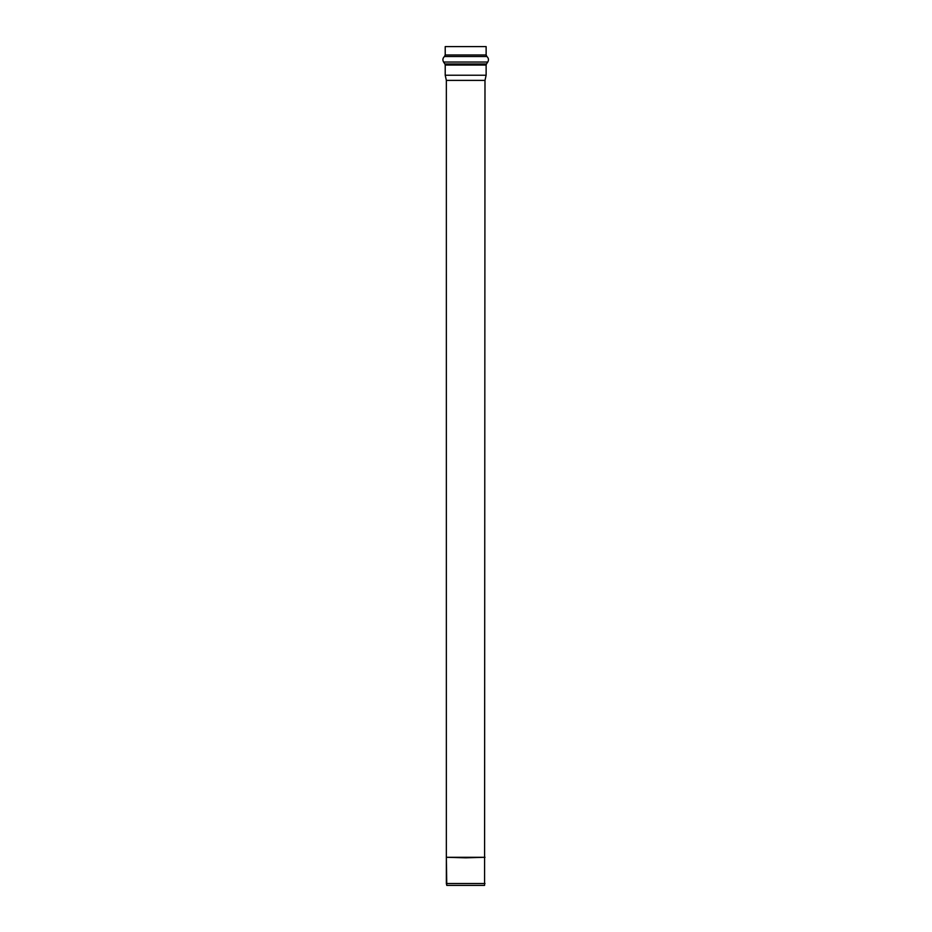 <?xml version="1.0" encoding="UTF-8"?>
<svg xmlns="http://www.w3.org/2000/svg" width="932" height="932" viewBox="0 0 932 932"><rect width="100%" height="100%" fill="white"/><g stroke="black" fill="none" stroke-linecap="round" stroke-linejoin="round"><path stroke-width="1.4" d="M446.358 883.513L484.99 883.513L446.358 883.513L446.358 857.824L446.778 885.4L484.57 885.4L446.778 885.4L446.358 883.513M446.358 857.289L446.358 80.385L446.346 857.824M484.57 885.4L484.99 80.385L446.358 80.385L484.99 80.385L486.131 75.236L445.216 75.236L446.358 80.385L445.216 75.236L486.131 75.236L486.131 65.054L445.216 65.054L445.216 75.236L445.216 65.054L486.131 65.054L486.457 63.97L444.89 63.97L445.216 65.054L444.89 63.97L486.457 63.97L487.774 62.025L443.574 62.025L444.89 63.97L443.574 62.025L487.774 62.025C488.927 59.986 488.636 58.157 486.888 56.514L444.459 56.514C442.735 58.122 442.444 59.963 443.574 62.025C442.444 59.963 442.735 58.122 444.459 56.514L486.888 56.514L486.131 54.976L445.216 54.976L444.459 56.514L445.216 54.976L486.131 54.976L486.131 46.6L445.216 46.6L486.131 46.6M445.216 54.976L445.216 46.6L445.216 54.976M465.674 857.824L446.346 857.289L485.001 857.289L465.674 857.824M465.674 857.289L446.346 857.289L465.674 857.289"/></g></svg>
